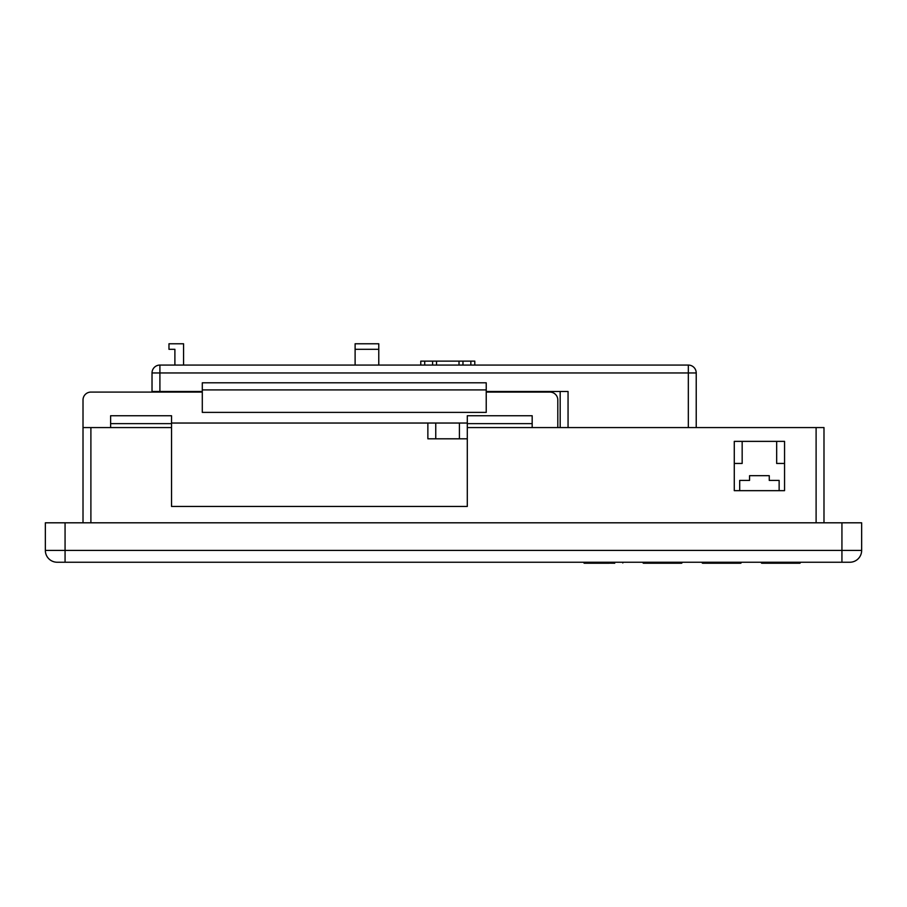 <?xml version="1.0" encoding="UTF-8"?>
<svg xmlns="http://www.w3.org/2000/svg" width="907" height="907" viewBox="0 0 907 907"><rect width="100%" height="100%" fill="white"/><g stroke="black" fill="none" stroke-linecap="round" stroke-linejoin="round"><path stroke-width="1.36" d="M643.052 562.964L681.962 562.964L643.426 563.224L681.588 563.224L643.426 563.224L681.588 563.224L643.426 563.224L642.791 562.238M681.962 562.964L682.223 562.238M110.62 427.571L110.62 415.746L171.536 415.746L171.536 506.446L467.298 506.446L467.298 415.746L532.171 415.746L532.171 427.571M467.298 423.036L171.536 423.036M202.295 392.085L90.893 392.085A7.891 7.891 0 0 0 83.013 399.964L83.013 427.571L171.536 427.571M467.298 427.571L823.987 427.571L823.987 522.806M784.555 441.369L784.555 490.664L734.273 490.664L734.273 441.369L784.555 441.369L776.664 441.369L776.664 463.454L784.555 463.454L784.555 441.369M742.164 463.454L742.164 441.369L734.273 441.369L734.273 463.454L742.164 463.454M779.136 490.664L779.136 480.415L769.272 480.415L769.272 475.687L749.556 475.687L749.556 480.415L739.693 480.415L739.693 490.664M769.272 475.687L749.556 475.687M688.334 427.571L688.334 372.958L159.904 372.958L159.904 365.067L688.334 365.067A7.891 7.891 0 0 1 696.225 372.958L696.225 427.571M183.565 365.067L183.565 343.776L168.974 343.776L168.974 349.297L174.892 349.297L174.892 365.067M378.775 365.067L378.775 343.776L355.113 343.776L355.113 365.067M486.231 392.085L549.914 392.085A7.891 7.891 0 0 1 557.805 399.964L557.805 427.571M159.904 391.484L152.025 391.484L152.025 372.958L159.904 372.958L159.904 391.484L202.295 391.484M486.231 389.908L486.231 382.811L202.295 382.811L202.295 412.39L486.231 412.39L486.231 389.908L202.295 389.908M486.231 391.484L568.054 391.484L568.054 427.571M532.171 392.085L549.914 392.085M90.893 392.085L122.445 392.085M841.934 522.806L861.65 522.806L861.65 550.413A11.825 11.825 0 0 1 849.825 562.238L57.175 562.238A11.825 11.825 0 0 1 45.35 550.413L45.35 522.806L65.066 522.806L65.066 550.413L841.934 550.413L841.934 522.806L65.066 522.806M83.013 522.806L83.013 427.571M171.536 506.446L467.298 506.446M560.175 427.571L560.175 391.484M159.904 365.067A7.891 7.891 0 0 0 152.025 372.958A7.891 7.891 0 0 1 159.904 365.067M355.113 349.297L378.775 349.297M420.769 365.067L420.769 361.122L474.792 361.122L474.792 365.067M436.539 361.122L436.539 365.067M459.021 361.122L459.021 365.067M467.298 438.807L427.866 438.807L427.866 423.036M583.632 562.238L584.267 563.224L609.039 563.224M583.904 562.964L614.731 563.224M622.803 562.964L623.075 562.238M701.939 562.238L702.574 563.224L740.736 563.224L702.199 562.964L740.736 563.224L702.199 562.964L740.736 563.224L741.37 562.238M761.086 562.238L761.721 563.224L799.895 563.224L761.358 562.964L799.895 563.224L761.358 562.964L799.895 563.224L800.53 562.238M90.893 427.571L90.893 522.806M816.107 522.806L816.107 427.571M696.225 372.958A7.891 7.891 0 0 0 688.334 365.067L688.334 372.958L696.225 372.958M467.298 423.626L532.171 423.626M110.62 423.626L171.536 423.626M470.846 361.122L470.846 365.067M424.714 361.122L424.714 365.067M432.605 361.122L432.605 365.067M462.967 361.122L462.967 365.067M45.35 550.413L65.066 550.413L65.066 562.238M841.934 562.238L841.934 550.413L861.65 550.413M435.757 423.036L435.757 438.807M459.418 438.807L459.418 423.036M761.358 562.964L800.257 562.964M702.199 562.964L741.11 562.964"/></g></svg>
